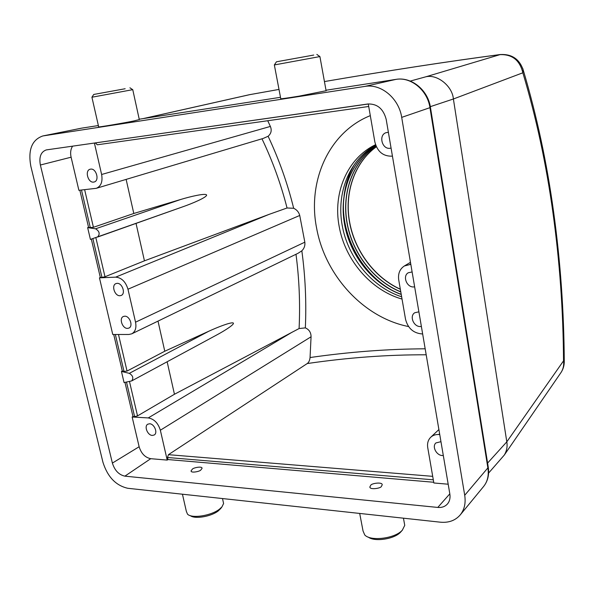 <?xml version="1.0" encoding="UTF-8"?>
<svg xmlns="http://www.w3.org/2000/svg" width="594" height="594" viewBox="0 0 594 594"><rect width="100%" height="100%" fill="white"/><g stroke="black" fill="none" stroke-linecap="round" stroke-linejoin="round"><path stroke-width="0.89" d="M90.637 169.134C96.273 168.087 99.762 180.732 94.194 181.979L93.637 182.091C87.979 183.071 84.548 170.433 90.162 169.223L90.637 169.134M117.092 283.353C122.29 282.826 125.958 293.763 121.161 295.456L119.958 295.723C114.746 296.198 111.123 285.261 115.956 283.605L117.092 283.353M124.695 316.194C129.767 315.793 133.479 326.284 128.905 328.081L127.524 328.385C122.431 328.734 118.77 318.243 123.381 316.483L124.695 316.194M149.614 423.774C154.321 423.774 158.086 432.967 154.21 434.994L152.316 435.432C147.587 435.387 143.874 426.195 147.78 424.198L149.614 423.774M388.387 132.321L386.1 132.662C378.252 135.001 382.001 149.606 390.08 148.27L391.067 148.069M412.117 271.955L408.286 272.757C402.301 275.987 406.697 287.518 413.676 286.939L414.642 286.835M418.896 311.828L414.709 312.763C409.214 316.127 413.699 326.938 420.411 326.544L421.384 326.462M440.963 441.684L435.899 442.938C431.786 446.458 436.375 455.405 442.359 455.539L443.317 455.531M370.3 115.63C328.541 132.343 307.276 181.593 316.617 228.141C325.126 275.564 363.61 317.723 408.561 326.552M192.33 469.215L191.105 470.804C190.54 473.388 200.044 471.48 200.824 469.988L202.027 468.414C202.576 465.852 193.147 467.73 192.33 469.215M370.708 485.38L369.921 486.776C369.082 490.117 381.118 488.424 381.407 486.345L382.157 484.971C382.989 481.652 371.042 483.308 370.708 485.38M400.957 531.734L400.623 532.105C394.646 539.062 374.643 542.144 368.273 537.11M359.697 513.439L363.045 531.014L364.768 534.986C370.671 541.617 395.233 538.483 402.353 530.138L404.744 525.348L404.373 523.299M221.124 508.004L218.429 510.788C211.494 516.498 194.817 519.394 190.377 515.666M182.44 494.208L186.353 511.375L187.504 514.144C191.788 518.844 211.575 515.689 219.683 508.999L221.97 506.86L223.589 503.512L223.188 501.692M125.156 88.744L93.741 94.453L125.156 88.744M132.714 89.672L91.914 97.23L93.726 94.483M313.729 55.056L276.455 61.798L313.729 55.056M319.884 56.579L274.339 64.946L276.425 61.835M139.3 119.557L134.051 120.901C130.324 121.867 94.654 128.081 98.656 126.797L91.929 97.268M326.091 90.734L299.176 96.131C285.87 98.3 279.729 99.131 280.747 98.611L274.354 64.991M522.75 68.444L523.158 69.81L522.854 72.787L453.393 98.99C452.39 86.056 437.139 73.901 425.779 76.812L500.497 54.5M375.705 145.166C349.079 159.786 336.33 193.169 342.159 225.185C347.809 257.551 371.696 287.058 401.641 296.785M375.549 144.706C347.141 158.279 332.707 193.132 339.196 226.589C345.077 260.061 370.931 290.295 402.034 299.079M375.876 145.612C350.839 160.729 339.048 193.087 344.646 224.005C350.081 255.227 372.631 283.91 401.217 294.342M401.24 294.476C372.579 284.081 349.963 255.346 344.52 224.064C338.899 193.095 350.742 160.677 375.861 145.589M376.099 146.154C352.621 161.665 341.728 193.005 347.119 222.832C352.331 252.896 373.581 280.762 400.779 291.81M400.801 291.944C373.529 280.932 352.212 253.022 346.993 222.899C341.58 193.013 352.524 161.613 376.084 146.124M376.373 146.777L376.121 146.963C354.358 162.801 344.394 193.05 349.569 221.673C354.544 250.564 374.554 277.606 400.319 289.167M400.349 289.308C374.502 277.769 354.432 250.69 349.443 221.733C344.238 192.939 354.336 162.533 376.358 146.74M267.738 120.731L270.367 126.433C271.955 130.279 271.206 133.553 268.109 136.264C279.002 159.385 287.518 183.39 293.666 208.271C296.829 209.756 298.849 212.155 299.732 215.466L304.833 242.181C305.234 245.567 304.232 248.448 301.834 250.824C305.323 276.292 306.497 301.975 305.346 327.881C309.14 329.559 311.048 332.521 311.063 336.783L310.053 357.536C309.741 360.439 308.798 362.444 307.217 363.558L168.429 454.677L432.707 476.343M268.109 136.264L263.268 138.417L96.317 188.305L78.883 190.318L71.102 157.202C70.151 152.784 70.656 149.101 72.617 146.139M96.317 188.305C101.062 186.286 102.836 181.682 101.626 174.488L94.401 143.028M115.652 277.146L99.45 277.851L112.763 334.496L128.928 334.467L131.764 333.828C135.335 331.742 136.598 327.866 135.543 322.193L127.97 289.219C125.646 281.682 121.54 277.658 115.652 277.146L269.015 214.397L287.043 207.989L293.666 208.271M139.137 446.74C141.261 453.556 145.129 457.543 150.735 458.687L167.211 460.098L160.35 430.227C158.13 423.062 154.098 418.963 148.255 417.924L132.15 417.003L139.137 446.74L112.385 463.082C114.724 470.478 118.889 474.836 124.888 476.15L437.785 507.432C441.877 507.773 445.121 506.585 447.534 503.875C449.688 501.225 450.452 497.906 449.836 493.926L386.197 119.424C383.427 108.88 377.346 103.735 367.961 103.98L46.273 149.918C40.897 151.849 38.929 156.883 40.37 165.013L112.385 463.082M79.841 190.214L88.551 227.309L90.281 227.569L81.475 190.035M84.638 189.686L93.429 227.294L133.798 213.476L126.136 179.395M124.963 382.38L132.982 416.535L134.608 416.624L126.5 382.068M129.47 381.459L137.526 415.897L174.45 394.26L167.144 361.761M113.721 334.496L122.297 371.02L124.005 371.428L115.347 334.489M118.488 334.481L127.042 371.064L164.776 351.225L158.004 321.116M174.45 394.26L299.094 328.549L305.346 327.881M164.776 351.225L208.806 331.229C217.3 327.331 230.012 322.304 232.982 322.891C235.788 323.567 225.46 330.338 216.03 335.35L131.69 380.917C133.717 378.096 132.93 375.571 129.329 373.336L121.443 371.45L124.057 382.566L131.69 380.917M95.337 142.894L368.287 104.009M91.32 239.115L100.334 277.502L101.968 277.428L92.864 238.61M433.308 479.818L167.523 457.499L167.991 459.556L433.724 482.254M167.211 460.098L167.991 459.556M438.899 429.559L430.747 437.243C428.088 439.894 427.086 443.376 427.747 447.676L433.85 482.981L448.188 484.214M354.373 164.516C348.901 173.871 345.463 184.311 344.06 195.842M343.674 199.933C340.815 234.467 360.781 272.327 390.592 289.441M102.933 462.221C107.566 476.885 115.852 485.573 127.792 488.283L440.34 522.185C448.782 522.958 455.457 520.485 460.357 514.76C464.441 509.533 465.896 503.044 464.716 495.285L401.7 117.374C398.901 98.307 381.014 83.45 364.924 86.405L42.835 135.952C31.89 139.783 27.888 149.888 30.836 166.268L102.933 462.221M488.595 473.084L504.313 455.034C506.756 450.861 507.588 446.458 506.808 441.832L453.393 98.99L430.316 106.66M487.592 463.075L506.808 441.832L563.528 360.855L564.278 361.664M250.223 94.55L143.503 118.548M95.842 237.622L104.997 276.759L144.446 260.833L136.033 223.403M133.798 213.476L180.531 199.532C190.392 196.503 205.68 192.968 206.615 195.003C207.083 197.201 192.501 203.445 182.61 206.868L97.609 237.043M144.446 260.833L269.015 214.397M131.764 333.828L298.084 253.267L301.834 250.824M182.61 206.868L90.422 239.419L87.645 227.613L88.551 227.309M132.982 416.535L132.15 417.003M122.297 371.02L121.443 371.45M100.334 277.502L99.45 277.851M430.747 437.243C432.878 435.291 435.558 434.385 438.788 434.526L439.753 434.585M392.426 156.073L391.424 156.177C382.84 156.155 377.316 151.418 374.859 141.981L368.28 103.935M422.646 333.895L421.666 333.902C413.246 333.034 407.87 328.17 405.539 319.312L398.723 279.908C397.883 273.7 399.755 269.06 404.336 265.986L410.818 264.323M167.523 457.499L168.429 454.677M137.526 415.897L134.608 416.624M97.334 144.788L368.718 106.482L97.334 144.788L95.352 142.961M104.997 276.759L101.968 277.428M127.042 371.064L124.005 371.428M97.565 237.058C100.186 234.029 99.525 231.281 95.589 228.809L87.645 227.613M93.429 227.294L90.281 227.569M504.313 455.034L561.152 372.319C563.283 368.904 564.077 365.087 563.528 360.855C563.223 310.892 559.704 261.598 552.977 212.956C546.265 164.241 536.226 117.523 522.854 72.787C519.735 59.994 511.887 53.957 499.316 54.685C446.963 61.642 388.669 70.597 324.435 81.564C388.847 70.552 447.393 61.553 500.074 54.551C511.634 53.839 519.327 58.925 523.158 69.81C536.694 115.34 546.851 162.741 553.615 212.006C560.402 261.145 563.951 310.952 564.27 361.419C564.3 365.369 563.261 369.008 561.152 372.319L560.565 373.166M295.99 254.284C299.235 278.838 300.267 303.593 299.094 328.549M261.976 138.803C272.587 161.004 280.94 184.066 287.043 207.989M71.102 157.202L40.37 165.013M425.178 348.804C387.644 348.982 349.265 351.893 310.053 357.536M150.735 458.687L124.888 476.15M449.821 493.837L437.785 507.432M307.217 363.558C347.824 357.603 387.481 354.677 426.195 354.789M483.509 486.605L483.709 486.36C487.563 481.43 488.966 475.378 487.919 468.191L429.967 107.729C427.502 90.206 410.966 76.619 395.901 79.396L364.924 86.405M430.45 107.417L430.464 107.492C428.051 90.125 411.479 76.567 395.953 79.381L326.002 90.236L396.072 79.366M280.502 97.297L139.226 119.216L280.502 97.297M81.942 128.104L98.374 125.549L81.734 128.133L43.355 135.863M410.261 81.074L425.779 76.812M279.002 89.427L249.369 94.713L279.002 89.419M488.223 467.003L430.464 107.492L401.7 117.374M460.357 514.76L483.709 486.36C487.808 481.095 489.33 474.769 488.29 467.389L464.716 495.285M439.612 433.739L438.788 434.526M410.736 263.825L409.838 264.367M311.063 336.783L160.35 430.227M292.233 332.12L148.255 417.924M270.367 126.433L101.626 174.488M304.833 242.181L135.543 322.193M299.732 215.466L127.97 289.219M208.806 331.229L129.329 373.336M180.531 199.532L95.589 228.809M191.216 471.324L191.105 470.804M370.032 487.37L369.921 486.776M400.846 531.868L402.598 529.87M220.456 508.887L221.97 506.86M129.923 87.793L132.766 89.709L139.323 119.676M316.84 54.418L319.936 56.616M223.589 503.512L222.498 498.552M326.121 90.867L319.921 56.623M404.744 525.348L403.452 518.183M143.124 118.607L249.369 94.713M81.237 128.222L42.835 135.952M410.476 262.318L404.336 265.986"/></g></svg>
